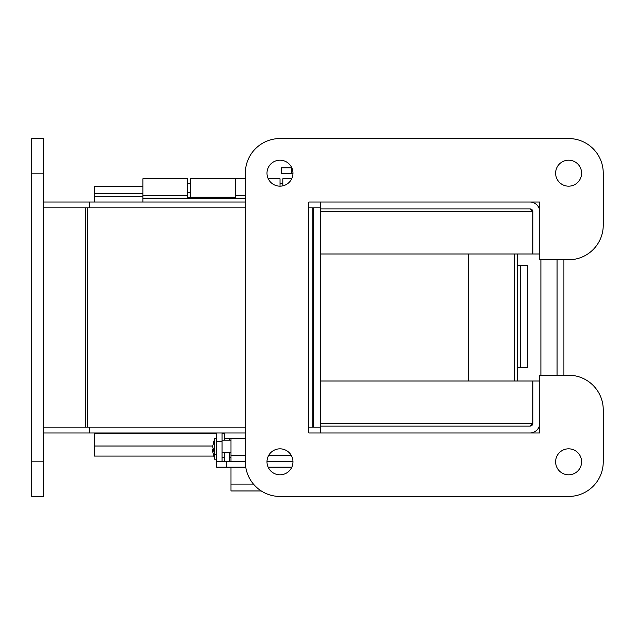 <?xml version="1.0" encoding="UTF-8"?>
<svg xmlns="http://www.w3.org/2000/svg" width="635" height="635" viewBox="0 0 635 635"><rect width="100%" height="100%" fill="white"/><g stroke="black" fill="none" stroke-linecap="round" stroke-linejoin="round"><path stroke-width="0.95" d="M539.75 254L532.916 254L532.916 211.765A2.889 2.889 0 0 0 530.027 208.883L532.852 211.765L532.614 210.479M320.429 254L532.852 254L532.852 211.765L320.429 211.765M539.75 211.765A9.723 9.723 0 0 0 530.027 202.049M320.429 208.883L530.027 208.883M43.299 202.049L245.34 202.049M308.84 202.049L539.75 202.049L539.75 259.771L568.611 259.771A34.639 34.639 0 0 0 603.25 225.139L603.25 173.18A34.639 34.639 0 0 0 568.611 138.549L279.979 138.549A34.639 34.639 0 0 0 245.34 173.18L245.34 461.82A34.639 34.639 0 0 0 279.979 496.451L568.611 496.451A34.639 34.639 0 0 0 603.25 461.82L603.25 409.861A34.639 34.639 0 0 0 568.611 375.229L539.75 375.229L539.75 432.951L308.84 432.951L308.84 202.049L320.389 202.049L320.389 207.82M89.479 202.049L89.479 207.82M291.83 167.87L281.281 167.87L281.281 173.411L281.281 167.87M292.965 173.411L281.281 173.411M216.527 432.951L216.527 461.589L245.34 461.589M216.527 461.589L216.527 467.13L245.753 467.13M268.121 467.13L291.83 467.13M216.527 441.269L222.067 441.269L222.067 432.951M266.994 461.589L292.965 461.589M222.067 441.269L222.067 461.589M261.255 490.958L230.981 490.958L230.981 467.13M230.981 461.589L230.981 438.499M224.282 461.589L224.282 452.723M224.282 440.158L224.282 438.499L245.34 438.499M229.822 438.499L229.822 440.158M229.822 452.723L229.822 461.589M224.282 432.951L224.282 438.499M216.527 454.231L214.574 454.231L214.574 438.65L212.63 446.437L214.574 454.231L214.574 459.184L212.63 451.39L212.86 448.913M557.07 375.229L557.07 259.771L557.07 375.229M540.901 375.229L540.901 259.771M31.75 138.549L31.75 496.451L43.299 496.451L43.299 138.549L31.75 138.549L43.299 138.549M568.611 448.826A12.986 12.986 0 0 1 579.858 468.312A12.986 12.986 0 0 1 557.363 468.312A12.986 12.986 0 0 1 568.611 448.826M279.979 448.826A12.986 12.986 0 0 1 291.227 468.312A12.986 12.986 0 0 1 268.732 468.312A12.986 12.986 0 0 1 279.979 448.826M279.979 160.195A12.986 12.986 0 0 1 291.227 179.673A12.986 12.986 0 0 1 268.732 179.673A12.986 12.986 0 0 1 279.979 160.195M568.611 160.195A12.986 12.986 0 0 1 579.858 179.673A12.986 12.986 0 0 1 557.363 179.673A12.986 12.986 0 0 1 568.611 160.195M313.595 207.82L320.429 207.82L320.429 427.18L313.595 427.18L313.595 207.82L308.84 207.82M313.595 427.18L308.84 427.18M85.463 427.18L85.463 207.82L43.315 207.82L43.315 427.18L245.34 427.18M85.463 207.82L245.34 207.82M530.027 432.951A9.723 9.723 0 0 0 539.75 423.235M539.75 381L532.916 381L532.916 423.235A2.889 2.889 0 0 1 530.027 426.117L532.852 423.235L532.852 381L320.429 381M532.614 424.521L532.852 423.235L320.429 423.235M530.027 426.117L320.429 426.117L320.429 432.951L308.84 432.951M245.34 432.951L43.339 432.951L43.339 427.18M89.527 432.951L89.527 427.18M563.904 375.229L563.904 259.771M520.525 265.557L527.36 265.557L527.36 367.387L520.525 367.387L520.525 265.557L517.62 265.557L517.644 367.387L520.525 367.387M517.644 254L517.644 265.541M517.644 381L517.644 367.387M213.36 456.081L94.337 456.081L94.337 433.776L216.527 433.776M222.067 433.776L224.282 433.776M142.875 193.397L94.337 193.397L94.337 186.563L142.875 186.563M94.337 193.397L94.337 202.049M94.337 433.776L94.337 432.951M245.34 195.437L235.236 195.437L235.236 178.792L235.236 197.636L187.674 197.636L187.674 195.437L142.875 195.437L142.875 202.049M291.695 178.792L282.805 178.792L282.805 185.857M245.34 178.792L190.444 178.792L190.444 197.263L235.236 197.263M190.444 197.263L187.674 197.263M280.035 186.174L280.035 178.792L268.264 178.792M187.674 195.437L187.674 178.792L142.875 178.792L142.875 195.437M245.34 198.183L142.875 198.183M468.503 254L468.503 381M142.875 196.286L94.337 196.286M514.683 381L514.683 254M291.378 173.411L291.378 167.87M226.624 461.589L226.624 467.13M230.981 484.084L253.444 484.084M230.981 455.549L245.34 455.549M268.605 455.549L291.354 455.549M31.75 461.82L43.299 461.82M31.75 173.18L43.299 173.18M312.753 427.18L312.753 207.82M87.511 207.82L87.511 427.18M212.646 446.016L94.337 446.016M230.981 440.158L222.067 440.158M230.981 452.723L222.067 452.723M216.527 438.65L214.574 438.65M230.981 457.676L229.822 457.676M224.282 457.676L222.067 457.676M216.527 459.184L214.574 459.184M187.674 192.643L190.444 192.643M187.674 183.404L190.444 183.404M280.035 183.404L282.805 183.404"/></g></svg>
